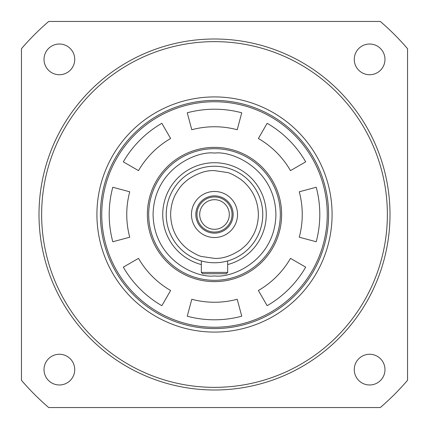 <?xml version="1.0" encoding="UTF-8"?>
<svg xmlns="http://www.w3.org/2000/svg" width="429" height="429" viewBox="0 0 429 429"><rect width="100%" height="100%" fill="white"/><g stroke="black" fill="none" stroke-linecap="round" stroke-linejoin="round"><path stroke-width="0.64" d="M227.665 272.415L227.665 260.934L227.665 272.415L201.335 272.415L202.654 273.729L226.346 273.729L227.665 272.415L226.346 273.729M202.654 273.729L201.335 272.415L201.335 260.934L200.091 260.564M214.5 327.257A112.757 112.757 0 0 0 327.257 214.5A112.757 112.757 0 0 0 214.5 101.743A112.757 112.757 0 0 0 101.743 214.5A112.757 112.757 0 0 0 214.5 327.257M214.5 328.576A114.076 114.076 0 0 0 328.576 214.5A114.076 114.076 0 0 0 214.5 100.424A114.076 114.076 0 0 0 100.424 214.5A114.076 114.076 0 0 0 214.5 328.576M299.26 237.21A87.752 87.752 0 0 0 299.26 191.79L316.211 187.248A105.298 105.298 0 0 1 316.211 241.752L299.26 237.21M147.372 214.5A67.128 67.128 0 0 1 214.5 147.372A67.128 67.128 0 0 1 281.628 214.5A67.128 67.128 0 0 1 214.5 281.628A67.128 67.128 0 0 1 147.372 214.5M305.695 267.149A105.298 105.298 0 0 1 267.149 305.695L258.376 290.492A87.752 87.752 0 0 0 290.492 258.376L305.695 267.149M241.752 316.211A105.298 105.298 0 0 1 187.248 316.211L191.79 299.26A87.752 87.752 0 0 0 237.21 299.26L241.752 316.211M161.851 305.695A105.298 105.298 0 0 1 123.305 267.149L138.508 258.376A87.752 87.752 0 0 0 170.624 290.492L161.851 305.695M112.789 241.752A105.298 105.298 0 0 1 112.789 187.248L129.74 191.79A87.752 87.752 0 0 0 129.74 237.21L112.789 241.752M123.305 161.851A105.298 105.298 0 0 1 161.851 123.305L170.624 138.508A87.752 87.752 0 0 0 138.508 170.624L123.305 161.851M267.149 123.305A105.298 105.298 0 0 1 305.695 161.851L290.492 170.624A87.752 87.752 0 0 0 258.376 138.508L267.149 123.305M187.248 112.789A105.298 105.298 0 0 1 241.752 112.789L237.21 129.74A87.752 87.752 0 0 0 191.79 129.74L187.248 112.789M214.5 280.314A65.814 65.814 0 0 1 148.686 214.5A65.814 65.814 0 0 1 214.5 148.686A65.814 65.814 0 0 1 280.314 214.5A65.814 65.814 0 0 1 214.5 280.314A65.814 65.814 0 0 0 280.314 214.5A65.814 65.814 0 0 0 214.5 148.686M228.909 260.564L227.665 260.934A48.263 48.263 0 0 0 214.5 166.238A48.263 48.263 0 0 0 201.335 260.934M214.5 170.624L227.038 172.453C229.713 172.812 234.309 175.123 240.825 179.402C252.188 188.347 258.033 200.043 258.376 214.5C258.231 222.061 256.58 228.813 253.421 234.754C248.815 242.423 247.554 244.144 240.825 249.598C231.413 255.882 222.64 258.81 214.5 258.376L201.962 256.547C199.287 256.188 194.691 253.877 188.175 249.598C176.812 240.653 170.967 228.957 170.624 214.5C170.769 206.939 172.42 200.187 175.579 194.246C180.185 186.577 181.446 184.856 188.175 179.402C197.587 173.118 206.36 170.19 214.5 170.624M214.5 166.238A48.263 48.263 0 0 1 262.762 214.5A48.263 48.263 0 0 1 214.5 262.762A48.263 48.263 0 0 1 166.238 214.5A48.263 48.263 0 0 1 214.5 166.238A48.263 48.263 0 0 1 262.762 214.5A48.263 48.263 0 0 1 214.5 262.762A48.263 48.263 0 0 1 166.238 214.5A48.263 48.263 0 0 1 214.5 166.238A48.263 48.263 0 0 1 227.665 260.934M214.5 195.855A18.645 18.645 0 0 0 195.855 214.5A18.645 18.645 0 0 0 214.5 233.145A18.645 18.645 0 0 0 233.145 214.5A18.645 18.645 0 0 0 214.5 195.855M237.532 214.5A23.032 23.032 0 0 0 214.5 191.468A23.032 23.032 0 0 0 191.468 214.5A23.032 23.032 0 0 0 214.5 237.532A23.032 23.032 0 0 0 237.532 214.5M214.5 232.051A17.551 17.551 0 0 1 196.949 214.5A17.551 17.551 0 0 1 214.5 196.949A17.551 17.551 0 0 1 232.051 214.5A17.551 17.551 0 0 1 214.5 232.051M214.5 229.306A14.806 14.806 0 0 1 199.694 214.5A14.806 14.806 0 0 1 214.5 199.694A14.806 14.806 0 0 1 229.306 214.5A14.806 14.806 0 0 1 214.5 229.306M74.737 59.379A15.358 15.358 0 0 1 59.379 74.737A15.358 15.358 0 0 1 44.021 59.379A15.358 15.358 0 0 1 59.379 44.021A15.358 15.358 0 0 1 74.737 59.379M74.737 369.621A15.358 15.358 0 0 1 59.379 384.979A15.358 15.358 0 0 1 44.021 369.621A15.358 15.358 0 0 1 59.379 354.263A15.358 15.358 0 0 1 74.737 369.621M384.979 369.621A15.358 15.358 0 0 1 369.621 384.979A15.358 15.358 0 0 1 354.263 369.621A15.358 15.358 0 0 1 369.621 354.263A15.358 15.358 0 0 1 384.979 369.621M384.979 59.379A15.358 15.358 0 0 1 369.621 74.737A15.358 15.358 0 0 1 354.263 59.379A15.358 15.358 0 0 1 369.621 44.021A15.358 15.358 0 0 1 384.979 59.379M39.001 214.5A175.499 175.499 0 0 1 214.5 39.001A175.499 175.499 0 0 1 389.999 214.5A175.499 175.499 0 0 1 214.5 389.999A175.499 175.499 0 0 1 39.001 214.5A175.499 175.499 0 0 1 214.5 39.001A175.499 175.499 0 0 1 389.999 214.5A175.499 175.499 0 0 1 214.5 389.999A175.499 175.499 0 0 1 39.001 214.5M100.424 214.5A114.076 114.076 0 0 1 214.5 100.424A114.076 114.076 0 0 1 328.576 214.5A114.076 114.076 0 0 1 214.5 328.576A114.076 114.076 0 0 1 100.424 214.5A114.076 114.076 0 0 0 214.5 328.576A114.076 114.076 0 0 0 328.576 214.5M21.45 48.702L21.45 380.298A254.477 254.477 0 0 0 48.702 407.55L380.298 407.55A254.477 254.477 0 0 0 407.55 380.298L407.55 48.702A254.477 254.477 0 0 0 380.298 21.45L48.702 21.45A254.477 254.477 0 0 0 21.45 48.702M214.5 275.927C196.53 278.394 153.914 259.963 153.073 214.5C153.914 169.037 196.53 150.606 214.5 153.073C232.47 150.606 275.086 169.037 275.927 214.5C275.086 259.963 232.47 278.394 214.5 275.927M227.665 264.57A51.775 51.775 0 0 0 214.5 162.725A51.775 51.775 0 0 0 201.335 264.57M41.634 214.5A172.866 172.866 0 0 1 214.5 41.634A172.866 172.866 0 0 1 387.366 214.5A172.866 172.866 0 0 1 214.5 387.366A172.866 172.866 0 0 1 41.634 214.5M96.916 214.5A117.584 117.584 0 0 1 214.5 96.916A117.584 117.584 0 0 1 332.084 214.5A117.584 117.584 0 0 1 214.5 332.084A117.584 117.584 0 0 1 96.916 214.5"/></g></svg>

